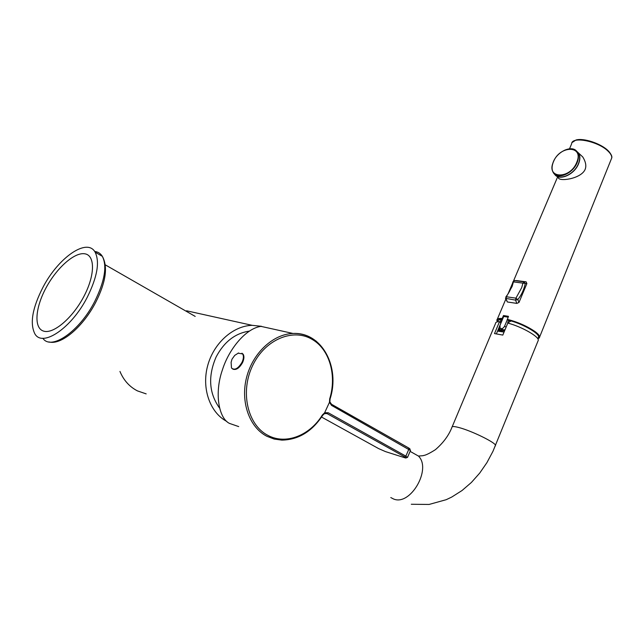 <?xml version="1.0" encoding="UTF-8"?>
<svg xmlns="http://www.w3.org/2000/svg" width="644" height="644" viewBox="0 0 644 644"><rect width="100%" height="100%" fill="white"/><g stroke="black" fill="none" stroke-linecap="round" stroke-linejoin="round"><path stroke-width="0.97" d="M119.953 371.443C123.68 380.33 129.516 386.811 137.446 390.892L146.18 393.887M261.553 326.315L252.198 325.333C233.184 325.775 213.679 343.035 207.634 365.8C201.475 388.525 210.024 412.659 226.817 421.442M219.419 407.877C208.962 393.122 207.859 376.16 216.11 356.993C224.04 341.94 235.052 333.318 249.139 331.153M238.715 426.594L229.473 423.406C218.751 418.326 214.227 393.17 222.389 369.938C228.926 348.968 246 328.271 260.989 326.379L293.06 333.471C300.064 333.262 306.496 334.92 312.356 338.462L316.478 341.376M324.254 413.593L329.47 402.291L329.688 398.869C336.925 375.685 329.656 349.684 312.573 339.646C293.559 327.691 265.062 339.219 252.617 365.615C239.874 391.85 247.562 425.233 268.097 435.457C285.984 445.052 309.917 435.416 322.394 414.969L324.616 412.82M329.849 401.727L329.47 402.17M238.079 353.162L242.659 353.959C243.818 355.995 243.601 358.772 242.023 362.29C238.167 368.69 234.658 370.598 231.486 368.03L231.107 362.339L231.937 359.4M241.927 353.186L243.182 354.256C244.342 356.285 244.124 359.062 242.555 362.588C239.327 368.215 236.058 370.381 232.75 369.084M452.193 426.747L495.518 323.481C495.518 322.258 496.846 321.654 499.494 321.678L494.512 333.584L502.803 335.081L507.802 323.087C521.197 326.492 538.827 336.426 538.328 340.209L537.925 341.207M499.494 321.678L500.509 322.411L500.71 323.521L496.444 333.745M504.059 332.071L497.917 331.169L499.688 326.935M500.147 328.158L498.947 331.209M501.048 322.805L500.106 322.121L500.726 320.64L500.477 319.183L497.659 320.913L497.257 321.863M538.215 337.858L538.609 336.893C539.028 333.407 523.854 324.56 511.159 320.962L509.034 322.032L508.519 323.28M516.077 280.615L526.148 281.847L526.881 283.593L518.984 302.447L516.866 303.404L507.351 301.972L505.564 298.51M510.088 321.018L507.295 319.762L508.462 316.341L503.479 315.528L502.231 318.49L502.586 319.134M502.344 319.722L501.354 319.754M554.468 174.017C558.654 181.479 574.359 174.918 578.594 163.729C580.26 159.519 580.292 156.001 578.69 153.159L576.042 150.656M578.884 153.344L582.723 156.919C585.799 161.853 586.571 166.096 585.026 169.654C580.63 179.193 557.881 181.994 558.316 177.39M576.654 151.3L578.513 153.312C580.091 156.106 580.059 159.575 578.417 163.721C574.432 174.226 559.926 180.875 555.184 174.58M499.14 330.71L504.55 330.887M499.494 329.817L505.017 329.768M504.727 330.469L500.831 328.609M508.744 322.724L507.697 322.475L508.583 323.111M507.697 322.475L508.486 320.607M507.279 319.754L504.606 326.162C503.157 328.593 501.644 329.229 500.074 328.07L499.977 325.365L503.705 316.454L508.116 317.178M87.181 297.399C97.292 277.001 99.933 261.923 95.119 252.166C87.19 237.499 58.532 257.431 43.076 287.079C32.401 307.848 29.664 323.441 34.873 333.842C42.488 347.68 71.565 328.086 87.181 297.399M46.07 287.779C56.793 267.767 74.583 251.981 84.831 253.8C95.223 255.314 95.159 275.213 83.8 296.61C72.595 318.039 53.331 334.357 43.583 331.113C33.665 328.182 35.211 307.76 46.07 287.779M525.923 281.806L524.023 281.847L525.246 283.634C523.87 289.872 521.399 295.177 517.824 299.557L518.984 302.447M322.386 415.364L322.668 415.332C312.042 431.528 298.446 439.788 281.879 440.118L274.191 439.063L266.922 436.302C249.325 427.383 240.236 401.711 246.62 377.263C252.875 352.783 273.281 334.059 293.06 333.471C321.871 331.885 340.475 367.032 330.058 398.99L329.688 398.869M321.549 417.054L378.664 448.618L385.474 451.597L404.698 457.723C406.614 458.286 406.63 458.021 404.738 456.91L327.055 413.593L324.504 413.593L322.668 415.332L322.394 414.969M327.055 413.593L328.223 412.748L324.737 412.74M408.779 448.031L409.987 448.932M331.499 404.247L408.586 447.926L408.868 449.142L405.873 456.137L328.223 412.748M404.738 456.91L405.873 456.137L407.507 457.457M329.47 402.291L331.539 405.39L410.461 450.494M331.322 404.142L331.539 405.39M411.774 452.305L418.439 456.057C431.947 469.025 410.22 506.506 393.436 498.931L390.795 497.562M410.099 451.355L418.439 456.057L423.229 455.678C423.655 455.091 424.589 456.532 435.392 449.689C443.201 442.975 448.707 435.537 451.927 427.366C451.758 426.199 454.149 426.272 459.108 427.592C471.722 430.876 495.606 442.589 495.518 445.415L495.268 446.026M500.726 320.64L501.668 321.324M507.351 301.972L506.023 298.711L506.417 296.771L515.933 298.156L521.68 287.699L522.952 283.135L513.413 281.879L514.484 280.599L524.023 281.847L522.952 283.135L526.881 283.593M516.866 303.404L515.538 300.12L517.824 299.557L515.933 298.156L515.538 300.12L505.508 298.309L512.149 286.403L513.413 281.879L512.906 281.887C511.586 287.796 509.243 292.795 505.878 296.876M512.914 281.855L514.355 280.591L515.353 280.518L514.17 280.615M526.148 281.847L516.383 280.559M502.231 318.49C498.698 318.225 496.91 318.812 496.87 320.245L497.305 321.75M539.431 337.738L539.656 336.941C539.575 335.596 538.038 333.809 535.051 331.588C527.034 326.114 517.752 322.024 507.214 319.311M569.546 148.756L571.631 143.837C571.687 135.908 598.356 141.181 608.186 151.276C610.762 153.787 611.945 156.009 611.744 157.941L611.116 159.511M507.295 319.762C523.379 323.159 545.5 336.925 537.901 338.639M497.337 321.686C496.387 319.561 498.045 318.643 502.304 318.933M576.734 162.393C584.325 145.166 559.853 145.005 553.429 161.829C545.589 178.71 569.972 179.757 576.734 162.393M553.059 162.771C551.667 166.699 551.747 169.984 553.301 172.616C557.318 180.127 572.951 173.687 577.161 162.57C578.803 158.416 578.843 154.938 577.266 152.145C574.593 148.426 570.375 147.79 564.603 150.245M506.079 327.216L504.606 326.162M94.668 251.466C97.993 251.812 100.561 253.438 102.364 256.352C107.266 266.125 104.706 281.178 94.692 301.505C79.51 331.467 51.093 350.988 42.842 338.253M186.559 310.786L252.198 325.333M405.599 457.973L407.555 457.304L410.534 450.333L408.843 448.103L331.563 404.319L329.881 401.888L330.058 398.99M238.554 352.96L234.754 355.359L232.114 359.014M242.659 353.959L243.182 354.256M411.291 504.26L429.073 504.453L446.228 499.688L451.726 497.063L462.054 490.511L471.408 482.445L479.716 473.082L486.912 462.65L492.95 451.339L538.328 340.209M538.609 336.893L537.821 338.825M557.664 176.81L513.558 280.873M512.632 283.062L508.003 293.978M505.781 299.219L497.297 319.239M572.122 142.525L575.978 140.014C583.561 137.727 601.029 143.548 608.186 150.768L608.983 151.59C611.349 154.536 612.267 156.653 611.744 157.941L539.656 336.941L537.861 338.736M582.723 156.919L578.69 153.159M578.513 153.312L577.266 152.145C573.047 144.377 557.535 150.905 553.325 161.861M553.301 172.616C551.594 169.718 551.594 166.136 553.317 161.877M105.342 264.877L195.188 316.405M48.92 341.924C61.285 345.514 83.229 326.613 95.771 302.229C105.882 282.153 108.071 266.858 102.364 256.352L95.119 252.166"/></g></svg>

